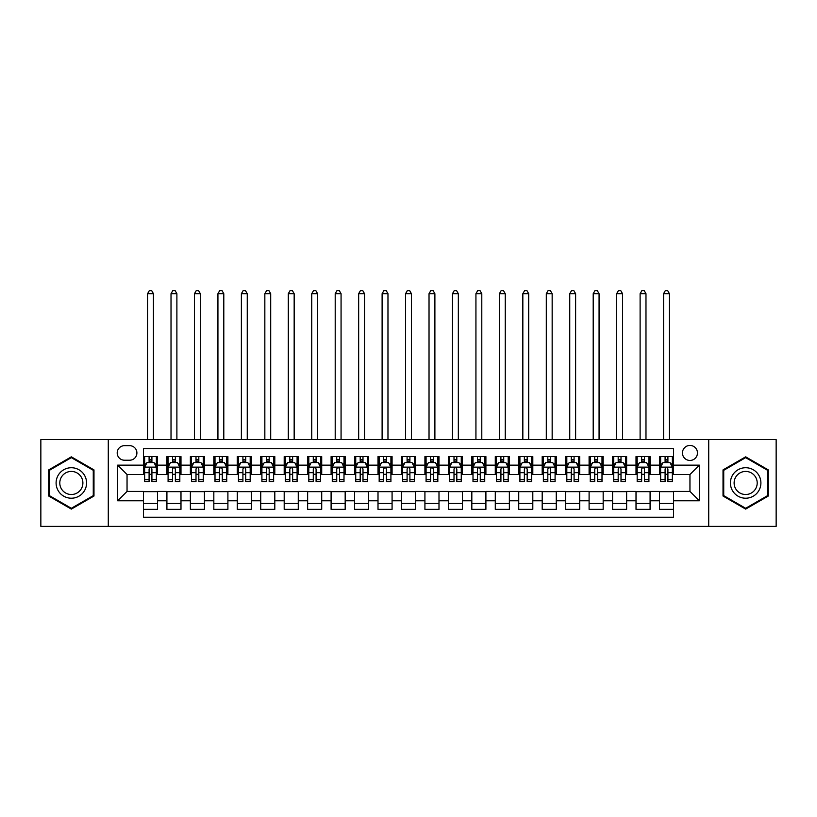 <?xml version="1.0" encoding="UTF-8"?>
<svg xmlns="http://www.w3.org/2000/svg" width="817" height="817" viewBox="0 0 817 817"><rect width="100%" height="100%" fill="white"/><g stroke="black" fill="none" stroke-linecap="round" stroke-linejoin="round"><path stroke-width="1.23" d="M689.957 445.439A7.506 7.506 0 0 0 682.45 452.945A7.506 7.506 0 0 0 689.957 460.451A7.506 7.506 0 0 0 697.463 452.945A7.506 7.506 0 0 0 689.957 445.439M708.717 526.362L776.15 526.362L776.15 439.577L708.717 439.577L708.717 526.362L108.283 526.362L108.283 439.577L40.85 439.577L40.85 526.362L108.283 526.362M673.535 456.58L659.462 456.58L659.462 465.139L650.087 465.139L650.087 474.524L659.462 474.524L659.462 465.139M650.087 465.139L650.087 456.58L636.014 456.58L636.014 465.139L626.629 465.139L626.629 474.524L636.014 474.524L636.014 465.139M626.629 465.139L626.629 456.58L612.556 456.58L612.556 465.139L603.171 465.139L603.171 474.524L612.556 474.524L612.556 465.139M603.171 465.139L603.171 456.58L589.098 456.58L589.098 465.139L579.723 465.139L579.723 474.524L589.098 474.524L589.098 465.139M579.723 465.139L579.723 456.58L565.65 456.58L565.65 465.139L556.265 465.139L556.265 474.524L565.65 474.524L565.65 465.139M556.265 465.139L556.265 456.58L542.192 456.58L542.192 465.139L532.807 465.139L532.807 474.524L542.192 474.524L542.192 465.139M532.807 465.139L532.807 456.58L518.734 456.58L518.734 465.139L509.359 465.139L509.359 474.524L518.734 474.524L518.734 465.139M509.359 465.139L509.359 456.58L495.286 456.58L495.286 465.139L485.901 465.139L485.901 474.524L495.286 474.524L495.286 465.139M485.901 465.139L485.901 456.58L471.828 456.58L471.828 465.139L462.442 465.139L462.442 474.524L471.828 474.524L471.828 465.139M462.442 465.139L462.442 456.58L448.37 456.58L448.37 465.139L438.995 465.139L438.995 474.524L448.37 474.524L448.37 465.139M438.995 465.139L438.995 456.58L424.922 456.58L424.922 465.139L415.536 465.139L415.536 474.524L424.922 474.524L424.922 465.139M415.536 465.139L415.536 456.58L401.464 456.58L401.464 465.139L392.078 465.139L392.078 474.524L401.464 474.524L401.464 465.139M392.078 465.139L392.078 456.58L378.005 456.58L378.005 465.139L368.63 465.139L368.63 474.524L378.005 474.524L378.005 465.139M368.63 465.139L368.63 456.58L354.558 456.58L354.558 465.139L345.172 465.139L345.172 474.524L354.558 474.524L354.558 465.139M345.172 465.139L345.172 456.58L331.099 456.58L331.099 465.139L321.714 465.139L321.714 474.524L331.099 474.524L331.099 465.139M321.714 465.139L321.714 456.58L307.641 456.58L307.641 465.139L298.266 465.139L298.266 474.524L307.641 474.524L307.641 465.139M298.266 465.139L298.266 456.58L284.193 456.58L284.193 465.139L274.808 465.139L274.808 474.524L284.193 474.524L284.193 465.139M274.808 465.139L274.808 456.58L260.735 456.58L260.735 465.139L251.35 465.139L251.35 474.524L260.735 474.524L260.735 465.139M251.35 465.139L251.35 456.58L237.277 456.58L237.277 465.139L227.902 465.139L227.902 474.524L237.277 474.524L237.277 465.139M227.902 465.139L227.902 456.58L213.829 456.58L213.829 465.139L204.444 465.139L204.444 474.524L213.829 474.524L213.829 465.139M204.444 465.139L204.444 456.58L190.371 456.58L190.371 465.139L180.986 465.139L180.986 474.524L190.371 474.524L190.371 465.139M180.986 465.139L180.986 456.58L166.913 456.58L166.913 474.524L157.538 474.524L157.538 456.58L143.465 456.58M143.465 509.359L157.538 509.359L157.538 491.415L166.913 491.415L166.913 509.359L180.986 509.359L180.986 491.415L190.371 491.415L190.371 500.79L180.986 500.79M190.371 500.79L190.371 509.359L204.444 509.359L204.444 491.415L213.829 491.415L213.829 500.79L204.444 500.79M213.829 500.79L213.829 509.359L227.902 509.359L227.902 491.415L237.277 491.415L237.277 500.79L227.902 500.79M237.277 500.79L237.277 509.359L251.35 509.359L251.35 491.415L260.735 491.415L260.735 500.79L251.35 500.79M260.735 500.79L260.735 509.359L274.808 509.359L274.808 491.415L284.193 491.415L284.193 500.79L274.808 500.79M284.193 500.79L284.193 509.359L298.266 509.359L298.266 491.415L307.641 491.415L307.641 500.79L298.266 500.79M307.641 500.79L307.641 509.359L321.714 509.359L321.714 491.415L331.099 491.415L331.099 500.79L321.714 500.79M331.099 500.79L331.099 509.359L345.172 509.359L345.172 491.415L354.558 491.415L354.558 500.79L345.172 500.79M354.558 500.79L354.558 509.359L368.63 509.359L368.63 491.415L378.005 491.415L378.005 500.79L368.63 500.79M378.005 500.79L378.005 509.359L392.078 509.359L392.078 491.415L401.464 491.415L401.464 500.79L392.078 500.79M401.464 500.79L401.464 509.359L415.536 509.359L415.536 491.415L424.922 491.415L424.922 500.79L415.536 500.79M424.922 500.79L424.922 509.359L438.995 509.359L438.995 491.415L448.37 491.415L448.37 500.79L438.995 500.79M448.37 500.79L448.37 509.359L462.442 509.359L462.442 491.415L471.828 491.415L471.828 500.79L462.442 500.79M471.828 500.79L471.828 509.359L485.901 509.359L485.901 491.415L495.286 491.415L495.286 500.79L485.901 500.79M495.286 500.79L495.286 509.359L509.359 509.359L509.359 491.415L518.734 491.415L518.734 500.79L509.359 500.79M518.734 500.79L518.734 509.359L532.807 509.359L532.807 491.415L542.192 491.415L542.192 500.79L532.807 500.79M542.192 500.79L542.192 509.359L556.265 509.359L556.265 491.415L565.65 491.415L565.65 500.79L556.265 500.79M565.65 500.79L565.65 509.359L579.723 509.359L579.723 491.415L589.098 491.415L589.098 500.79L579.723 500.79M589.098 500.79L589.098 509.359L603.171 509.359L603.171 491.415L612.556 491.415L612.556 500.79L603.171 500.79M612.556 500.79L612.556 509.359L626.629 509.359L626.629 491.415L636.014 491.415L636.014 500.79L626.629 500.79M636.014 500.79L636.014 509.359L650.087 509.359L650.087 491.415L659.462 491.415L659.462 500.79L650.087 500.79M124.47 460.216L129.627 460.216A7.271 7.271 0 0 0 136.899 452.945A7.271 7.271 0 0 0 129.627 445.673L124.47 445.673A7.271 7.271 0 0 0 117.199 452.945A7.271 7.271 0 0 0 124.47 460.216M708.717 439.577L108.283 439.577M673.535 465.139L673.535 448.727L143.465 448.727L143.465 474.524L127.044 474.524L127.044 491.415L143.465 491.415L143.465 517.212L673.535 517.212L673.535 491.415L689.957 491.415L689.957 474.524L673.535 474.524L673.535 465.139L699.332 465.139L699.332 500.79L673.535 500.79M143.465 500.79L117.668 500.79L117.668 465.139L143.465 465.139M659.462 500.79L659.462 509.359L673.535 509.359M143.465 462.442L144.64 462.442M149.092 462.442L151.911 462.442M156.364 462.442L157.538 462.442M143.465 474.289L144.64 474.289M149.092 474.289L151.911 474.289M156.364 474.289L157.538 474.289M143.465 491.65L157.538 491.65M143.465 503.486L157.538 503.486M166.913 474.289L168.088 474.289M172.55 474.289L175.359 474.289M179.822 474.289L180.986 474.289M166.913 462.442L168.088 462.442M172.55 462.442L175.359 462.442M179.822 462.442L180.986 462.442M166.913 491.65L180.986 491.65M166.913 503.486L180.986 503.486M190.371 491.65L204.444 491.65M190.371 503.486L204.444 503.486M190.371 462.442L191.546 462.442M195.998 462.442L198.817 462.442M203.27 462.442L204.444 462.442M190.371 474.289L191.546 474.289M195.998 474.289L198.817 474.289M203.27 474.289L204.444 474.289M213.829 491.65L227.902 491.65M213.829 503.486L227.902 503.486M213.829 462.442L215.004 462.442M219.456 462.442L222.275 462.442M226.728 462.442L227.902 462.442M213.829 474.289L215.004 474.289M219.456 474.289L222.275 474.289M226.728 474.289L227.902 474.289M237.277 491.65L251.35 491.65M237.277 503.486L251.35 503.486M237.277 462.442L238.452 462.442M242.915 462.442L245.723 462.442M250.186 462.442L251.35 462.442M237.277 474.289L238.452 474.289M242.915 474.289L245.723 474.289M250.186 474.289L251.35 474.289M260.735 491.65L274.808 491.65M260.735 503.486L274.808 503.486M260.735 462.442L261.91 462.442M266.362 462.442L269.181 462.442M273.634 462.442L274.808 462.442M260.735 474.289L261.91 474.289M266.362 474.289L269.181 474.289M273.634 474.289L274.808 474.289M284.193 491.65L298.266 491.65M284.193 503.486L298.266 503.486M284.193 462.442L285.368 462.442M289.821 462.442L292.639 462.442M297.092 462.442L298.266 462.442M284.193 474.289L285.368 474.289M289.821 474.289L292.639 474.289M297.092 474.289L298.266 474.289M307.641 491.65L321.714 491.65M307.641 503.486L321.714 503.486M307.641 462.442L308.816 462.442M313.279 462.442L316.087 462.442M320.55 462.442L321.714 462.442M307.641 474.289L308.816 474.289M313.279 474.289L316.087 474.289M320.55 474.289L321.714 474.289M331.099 491.65L345.172 491.65M331.099 503.486L345.172 503.486M331.099 462.442L332.274 462.442M336.727 462.442L339.545 462.442M343.998 462.442L345.172 462.442M331.099 474.289L332.274 474.289M336.727 474.289L339.545 474.289M343.998 474.289L345.172 474.289M354.558 491.65L368.63 491.65M354.558 503.486L368.63 503.486M354.558 462.442L355.732 462.442M360.185 462.442L362.993 462.442M367.456 462.442L368.63 462.442M354.558 474.289L355.732 474.289M360.185 474.289L362.993 474.289M367.456 474.289L368.63 474.289M378.005 491.65L392.078 491.65M378.005 503.486L392.078 503.486M378.005 462.442L379.18 462.442M383.643 462.442L386.451 462.442M390.914 462.442L392.078 462.442M378.005 474.289L379.18 474.289M383.643 474.289L386.451 474.289M390.914 474.289L392.078 474.289M401.464 491.65L415.536 491.65M401.464 503.486L415.536 503.486M401.464 462.442L402.638 462.442M407.091 462.442L409.909 462.442M414.362 462.442L415.536 462.442M401.464 474.289L402.638 474.289M407.091 474.289L409.909 474.289M414.362 474.289L415.536 474.289M424.922 491.65L438.995 491.65M424.922 503.486L438.995 503.486M424.922 462.442L426.086 462.442M430.549 462.442L433.357 462.442M437.82 462.442L438.995 462.442M424.922 474.289L426.086 474.289M430.549 474.289L433.357 474.289M437.82 474.289L438.995 474.289M448.37 491.65L462.442 491.65M448.37 503.486L462.442 503.486M448.37 462.442L449.544 462.442M454.007 462.442L456.815 462.442M461.268 462.442L462.442 462.442M448.37 474.289L449.544 474.289M454.007 474.289L456.815 474.289M461.268 474.289L462.442 474.289M471.828 491.65L485.901 491.65M471.828 503.486L485.901 503.486M471.828 462.442L473.002 462.442M477.455 462.442L480.273 462.442M484.726 462.442L485.901 462.442M471.828 474.289L473.002 474.289M477.455 474.289L480.273 474.289M484.726 474.289L485.901 474.289M495.286 491.65L509.359 491.65M495.286 503.486L509.359 503.486M495.286 462.442L496.45 462.442M500.913 462.442L503.721 462.442M508.184 462.442L509.359 462.442M495.286 474.289L496.45 474.289M500.913 474.289L503.721 474.289M508.184 474.289L509.359 474.289M518.734 491.65L532.807 491.65M518.734 503.486L532.807 503.486M518.734 462.442L519.908 462.442M524.361 462.442L527.179 462.442M531.632 462.442L532.807 462.442M518.734 474.289L519.908 474.289M524.361 474.289L527.179 474.289M531.632 474.289L532.807 474.289M542.192 491.65L556.265 491.65M542.192 503.486L556.265 503.486M542.192 462.442L543.366 462.442M547.819 462.442L550.638 462.442M555.09 462.442L556.265 462.442M542.192 474.289L543.366 474.289M547.819 474.289L550.638 474.289M555.09 474.289L556.265 474.289M565.65 491.65L579.723 491.65M565.65 503.486L579.723 503.486M565.65 462.442L566.814 462.442M571.277 462.442L574.085 462.442M578.548 462.442L579.723 462.442M565.65 474.289L566.814 474.289M571.277 474.289L574.085 474.289M578.548 474.289L579.723 474.289M589.098 491.65L603.171 491.65M589.098 503.486L603.171 503.486M589.098 462.442L590.272 462.442M594.725 462.442L597.544 462.442M601.996 462.442L603.171 462.442M589.098 474.289L590.272 474.289M594.725 474.289L597.544 474.289M601.996 474.289L603.171 474.289M612.556 491.65L626.629 491.65M612.556 503.486L626.629 503.486M612.556 462.442L613.73 462.442M618.183 462.442L621.002 462.442M625.454 462.442L626.629 462.442M612.556 474.289L613.73 474.289M618.183 474.289L621.002 474.289M625.454 474.289L626.629 474.289M636.014 491.65L650.087 491.65M636.014 503.486L650.087 503.486M636.014 462.442L637.178 462.442M641.641 462.442L644.45 462.442M648.912 462.442L650.087 462.442M636.014 474.289L637.178 474.289M641.641 474.289L644.45 474.289M648.912 474.289L650.087 474.289M659.462 491.65L673.535 491.65M659.462 503.486L673.535 503.486M659.462 462.442L660.636 462.442M665.089 462.442L667.908 462.442M672.36 462.442L673.535 462.442M659.462 474.289L660.636 474.289M665.089 474.289L667.908 474.289M672.36 474.289L673.535 474.289M127.044 474.524L117.668 465.139M127.044 491.415L117.668 500.79M699.332 465.139L689.957 474.524M699.332 500.79L689.957 491.415M71.345 509.103L93.975 496.031L93.975 469.898L71.345 456.836L48.703 469.898L48.703 496.031L71.345 509.103M768.297 469.898L745.655 456.836L723.025 469.898L723.025 496.031L745.655 509.103L768.297 496.031L768.297 469.898M151.911 459.634L149.092 459.634M156.364 479.65L151.911 479.65L151.911 481.56L156.364 481.56L156.364 467.253L154.015 462.565L146.978 462.565L144.64 467.253L144.64 481.56L149.092 481.56L149.092 479.65L144.64 479.65M144.64 467.253L144.64 456.58M156.364 467.253L156.364 456.58M149.092 462.565L149.092 456.58M151.911 456.58L151.911 462.565M151.911 479.65L151.911 469.009C150.971 467.201 150.032 467.201 149.092 469.009L149.092 479.65M153.433 439.577L153.433 293.691L147.571 293.691L147.571 439.577M147.571 293.691L149.327 290.638L151.676 290.638L153.433 293.691M71.345 467.722A15.247 15.247 0 0 0 56.097 482.97A15.247 15.247 0 0 0 71.345 498.217A15.247 15.247 0 0 0 86.582 482.97A15.247 15.247 0 0 0 71.345 467.722M71.345 471.429A11.54 11.54 0 0 0 59.794 482.97A11.54 11.54 0 0 0 71.345 494.51A11.54 11.54 0 0 0 82.885 482.97A11.54 11.54 0 0 0 71.345 471.429M93.271 495.633L71.345 508.286L49.408 495.633L49.408 470.306L71.345 457.643L93.271 470.306L93.271 495.633M732.461 475.341A15.247 15.247 0 0 0 738.037 496.174A15.247 15.247 0 0 0 758.86 490.588A15.247 15.247 0 0 0 753.284 469.765A15.247 15.247 0 0 0 732.461 475.341M735.668 477.199A11.54 11.54 0 0 0 739.885 492.968A11.54 11.54 0 0 0 755.654 488.74A11.54 11.54 0 0 0 751.426 472.972A11.54 11.54 0 0 0 735.668 477.199M767.592 470.306L767.592 495.633L745.655 508.286L723.729 495.633L723.729 470.306L745.655 457.643L767.592 470.306M175.359 459.634L172.55 459.634M179.822 479.65L175.359 479.65L175.359 481.56L179.822 481.56L179.822 467.253L177.473 462.565L170.436 462.565L168.088 467.253L168.088 481.56L172.55 481.56L172.55 479.65L168.088 479.65M168.088 467.253L168.088 456.58M179.822 467.253L179.822 456.58M172.55 462.565L172.55 456.58M175.359 456.58L175.359 462.565M175.359 479.65L175.359 469.009C174.43 467.201 173.49 467.201 172.55 469.009L172.55 479.65M176.891 439.577L176.891 293.691L171.019 293.691L171.019 439.577M171.019 293.691L172.785 290.638L175.124 290.638L176.891 293.691M198.817 459.634L195.998 459.634M203.27 479.65L198.817 479.65L198.817 481.56L203.27 481.56L203.27 467.253L200.931 462.565L193.895 462.565L191.546 467.253L191.546 481.56L195.998 481.56L195.998 479.65L191.546 479.65M191.546 467.253L191.546 456.58M203.27 467.253L203.27 456.58M195.998 462.565L195.998 456.58M198.817 456.58L198.817 462.565M198.817 479.65L198.817 469.009C197.877 467.201 196.938 467.201 195.998 469.009L195.998 479.65M200.339 439.577L200.339 293.691L194.477 293.691L194.477 439.577M194.477 293.691L196.233 290.638L198.582 290.638L200.339 293.691M222.275 459.634L219.456 459.634M226.728 479.65L222.275 479.65L222.275 481.56L226.728 481.56L226.728 467.253L224.379 462.565L217.342 462.565L215.004 467.253L215.004 481.56L219.456 481.56L219.456 479.65L215.004 479.65M215.004 467.253L215.004 456.58M226.728 467.253L226.728 456.58M219.456 462.565L219.456 456.58M222.275 456.58L222.275 462.565M222.275 479.65L222.275 469.009C221.336 467.201 220.396 467.201 219.456 469.009L219.456 479.65M223.797 439.577L223.797 293.691L217.935 293.691L217.935 439.577M217.935 293.691L219.691 290.638L222.04 290.638L223.797 293.691M245.723 459.634L242.915 459.634M250.186 479.65L245.723 479.65L245.723 481.56L250.186 481.56L250.186 467.253L247.837 462.565L240.801 462.565L238.452 467.253L238.452 481.56L242.915 481.56L242.915 479.65L238.452 479.65M238.452 467.253L238.452 456.58M250.186 467.253L250.186 456.58M242.915 462.565L242.915 456.58M245.723 456.58L245.723 462.565M245.723 479.65L245.723 469.009C244.794 467.201 243.854 467.201 242.915 469.009L242.915 479.65M247.255 439.577L247.255 293.691L241.383 293.691L241.383 439.577M241.383 293.691L243.149 290.638L245.488 290.638L247.255 293.691M269.181 459.634L266.362 459.634M273.634 479.65L269.181 479.65L269.181 481.56L273.634 481.56L273.634 467.253L271.295 462.565L264.259 462.565L261.91 467.253L261.91 481.56L266.362 481.56L266.362 479.65L261.91 479.65M261.91 467.253L261.91 456.58M273.634 467.253L273.634 456.58M266.362 462.565L266.362 456.58M269.181 456.58L269.181 462.565M269.181 479.65L269.181 469.009C268.242 467.201 267.302 467.201 266.362 469.009L266.362 479.65M270.703 439.577L270.703 293.691L264.841 293.691L264.841 439.577M264.841 293.691L266.597 290.638L268.946 290.638L270.703 293.691M292.639 459.634L289.821 459.634M297.092 479.65L292.639 479.65L292.639 481.56L297.092 481.56L297.092 467.253L294.743 462.565L287.707 462.565L285.368 467.253L285.368 481.56L289.821 481.56L289.821 479.65L285.368 479.65M285.368 467.253L285.368 456.58M297.092 467.253L297.092 456.58M289.821 462.565L289.821 456.58M292.639 456.58L292.639 462.565M292.639 479.65L292.639 469.009C291.7 467.201 290.76 467.201 289.821 469.009L289.821 479.65M294.161 439.577L294.161 293.691L288.299 293.691L288.299 439.577M288.299 293.691L290.055 290.638L292.404 290.638L294.161 293.691M316.087 459.634L313.279 459.634M320.55 479.65L316.087 479.65L316.087 481.56L320.55 481.56L320.55 467.253L318.201 462.565L311.165 462.565L308.816 467.253L308.816 481.56L313.279 481.56L313.279 479.65L308.816 479.65M308.816 467.253L308.816 456.58M320.55 467.253L320.55 456.58M313.279 462.565L313.279 456.58M316.087 456.58L316.087 462.565M316.087 479.65L316.087 469.009C315.148 467.201 314.218 467.201 313.279 469.009L313.279 479.65M317.609 439.577L317.609 293.691L311.747 293.691L311.747 439.577M311.747 293.691L313.514 290.638L315.852 290.638L317.609 293.691M339.545 459.634L336.727 459.634M343.998 479.65L339.545 479.65L339.545 481.56L343.998 481.56L343.998 467.253L341.659 462.565L334.623 462.565L332.274 467.253L332.274 481.56L336.727 481.56L336.727 479.65L332.274 479.65M332.274 467.253L332.274 456.58M343.998 467.253L343.998 456.58M336.727 462.565L336.727 456.58M339.545 456.58L339.545 462.565M339.545 479.65L339.545 469.009C338.606 467.201 337.666 467.201 336.727 469.009L336.727 479.65M341.067 439.577L341.067 293.691L335.205 293.691L335.205 439.577M335.205 293.691L336.961 290.638L339.31 290.638L341.067 293.691M362.993 459.634L360.185 459.634M367.456 479.65L362.993 479.65L362.993 481.56L367.456 481.56L367.456 467.253L365.107 462.565L358.071 462.565L355.732 467.253L355.732 481.56L360.185 481.56L360.185 479.65L355.732 479.65M355.732 467.253L355.732 456.58M367.456 467.253L367.456 456.58M360.185 462.565L360.185 456.58M362.993 456.58L362.993 462.565M362.993 479.65L362.993 469.009C362.064 467.201 361.124 467.201 360.185 469.009L360.185 479.65M364.525 439.577L364.525 293.691L358.663 293.691L358.663 439.577M358.663 293.691L360.42 290.638L362.768 290.638L364.525 293.691M386.451 459.634L383.643 459.634M390.914 479.65L386.451 479.65L386.451 481.56L390.914 481.56L390.914 467.253L388.565 462.565L381.529 462.565L379.18 467.253L379.18 481.56L383.643 481.56L383.643 479.65L379.18 479.65M379.18 467.253L379.18 456.58M390.914 467.253L390.914 456.58M383.643 462.565L383.643 456.58M386.451 456.58L386.451 462.565M386.451 479.65L386.451 469.009C385.512 467.201 384.582 467.201 383.643 469.009L383.643 479.65M387.973 439.577L387.973 293.691L382.111 293.691L382.111 439.577M382.111 293.691L383.878 290.638L386.216 290.638L387.973 293.691M409.909 459.634L407.091 459.634M414.362 479.65L409.909 479.65L409.909 481.56L414.362 481.56L414.362 467.253L412.013 462.565L404.987 462.565L402.638 467.253L402.638 481.56L407.091 481.56L407.091 479.65L402.638 479.65M402.638 467.253L402.638 456.58M414.362 467.253L414.362 456.58M407.091 462.565L407.091 456.58M409.909 456.58L409.909 462.565M409.909 479.65L409.909 469.009C408.97 467.201 408.03 467.201 407.091 469.009L407.091 479.65M411.431 439.577L411.431 293.691L405.569 293.691L405.569 439.577M405.569 293.691L407.326 290.638L409.674 290.638L411.431 293.691M433.357 459.634L430.549 459.634M437.82 479.65L433.357 479.65L433.357 481.56L437.82 481.56L437.82 467.253L435.471 462.565L428.435 462.565L426.086 467.253L426.086 481.56L430.549 481.56L430.549 479.65L426.086 479.65M426.086 467.253L426.086 456.58M437.82 467.253L437.82 456.58M430.549 462.565L430.549 456.58M433.357 456.58L433.357 462.565M433.357 479.65L433.357 469.009C432.428 467.201 431.488 467.201 430.549 469.009L430.549 479.65M434.889 439.577L434.889 293.691L429.027 293.691L429.027 439.577M429.027 293.691L430.784 290.638L433.122 290.638L434.889 293.691M456.815 459.634L454.007 459.634M461.268 479.65L456.815 479.65L456.815 481.56L461.268 481.56L461.268 467.253L458.929 462.565L451.893 462.565L449.544 467.253L449.544 481.56L454.007 481.56L454.007 479.65L449.544 479.65M449.544 467.253L449.544 456.58M461.268 467.253L461.268 456.58M454.007 462.565L454.007 456.58M456.815 456.58L456.815 462.565M456.815 479.65L456.815 469.009C455.876 467.201 454.936 467.201 454.007 469.009L454.007 479.65M458.337 439.577L458.337 293.691L452.475 293.691L452.475 439.577M452.475 293.691L454.232 290.638L456.58 290.638L458.337 293.691M480.273 459.634L477.455 459.634M484.726 479.65L480.273 479.65L480.273 481.56L484.726 481.56L484.726 467.253L482.377 462.565L475.341 462.565L473.002 467.253L473.002 481.56L477.455 481.56L477.455 479.65L473.002 479.65M473.002 467.253L473.002 456.58M484.726 467.253L484.726 456.58M477.455 462.565L477.455 456.58M480.273 456.58L480.273 462.565M480.273 479.65L480.273 469.009C479.334 467.201 478.394 467.201 477.455 469.009L477.455 479.65M481.795 439.577L481.795 293.691L475.933 293.691L475.933 439.577M475.933 293.691L477.69 290.638L480.039 290.638L481.795 293.691M503.721 459.634L500.913 459.634M508.184 479.65L503.721 479.65L503.721 481.56L508.184 481.56L508.184 467.253L505.835 462.565L498.799 462.565L496.45 467.253L496.45 481.56L500.913 481.56L500.913 479.65L496.45 479.65M496.45 467.253L496.45 456.58M508.184 467.253L508.184 456.58M500.913 462.565L500.913 456.58M503.721 456.58L503.721 462.565M503.721 479.65L503.721 469.009C502.792 467.201 501.852 467.201 500.913 469.009L500.913 479.65M505.253 439.577L505.253 293.691L499.391 293.691L499.391 439.577M499.391 293.691L501.148 290.638L503.486 290.638L505.253 293.691M527.179 459.634L524.361 459.634M531.632 479.65L527.179 479.65L527.179 481.56L531.632 481.56L531.632 467.253L529.293 462.565L522.257 462.565L519.908 467.253L519.908 481.56L524.361 481.56L524.361 479.65L519.908 479.65M519.908 467.253L519.908 456.58M531.632 467.253L531.632 456.58M524.361 462.565L524.361 456.58M527.179 456.58L527.179 462.565M527.179 479.65L527.179 469.009C526.24 467.201 525.3 467.201 524.361 469.009L524.361 479.65M528.701 439.577L528.701 293.691L522.839 293.691L522.839 439.577M522.839 293.691L524.596 290.638L526.945 290.638L528.701 293.691M550.638 459.634L547.819 459.634M555.09 479.65L550.638 479.65L550.638 481.56L555.09 481.56L555.09 467.253L552.741 462.565L545.705 462.565L543.366 467.253L543.366 481.56L547.819 481.56L547.819 479.65L543.366 479.65M543.366 467.253L543.366 456.58M555.09 467.253L555.09 456.58M547.819 462.565L547.819 456.58M550.638 456.58L550.638 462.565M550.638 479.65L550.638 469.009C549.698 467.201 548.758 467.201 547.819 469.009L547.819 479.65M552.159 439.577L552.159 293.691L546.297 293.691L546.297 439.577M546.297 293.691L548.054 290.638L550.403 290.638L552.159 293.691M574.085 459.634L571.277 459.634M578.548 479.65L574.085 479.65L574.085 481.56L578.548 481.56L578.548 467.253L576.199 462.565L569.163 462.565L566.814 467.253L566.814 481.56L571.277 481.56L571.277 479.65L566.814 479.65M566.814 467.253L566.814 456.58M578.548 467.253L578.548 456.58M571.277 462.565L571.277 456.58M574.085 456.58L574.085 462.565M574.085 479.65L574.085 469.009C573.156 467.201 572.217 467.201 571.277 469.009L571.277 479.65M575.617 439.577L575.617 293.691L569.745 293.691L569.745 439.577M569.745 293.691L571.512 290.638L573.851 290.638L575.617 293.691M597.544 459.634L594.725 459.634M601.996 479.65L597.544 479.65L597.544 481.56L601.996 481.56L601.996 467.253L599.658 462.565L592.621 462.565L590.272 467.253L590.272 481.56L594.725 481.56L594.725 479.65L590.272 479.65M590.272 467.253L590.272 456.58M601.996 467.253L601.996 456.58M594.725 462.565L594.725 456.58M597.544 456.58L597.544 462.565M597.544 479.65L597.544 469.009C596.604 467.201 595.664 467.201 594.725 469.009L594.725 479.65M599.065 439.577L599.065 293.691L593.203 293.691L593.203 439.577M593.203 293.691L594.96 290.638L597.309 290.638L599.065 293.691M621.002 459.634L618.183 459.634M625.454 479.65L621.002 479.65L621.002 481.56L625.454 481.56L625.454 467.253L623.105 462.565L616.069 462.565L613.73 467.253L613.73 481.56L618.183 481.56L618.183 479.65L613.73 479.65M613.73 467.253L613.73 456.58M625.454 467.253L625.454 456.58M618.183 462.565L618.183 456.58M621.002 456.58L621.002 462.565M621.002 479.65L621.002 469.009C620.062 467.201 619.123 467.201 618.183 469.009L618.183 479.65M622.523 439.577L622.523 293.691L616.661 293.691L616.661 439.577M616.661 293.691L618.418 290.638L620.767 290.638L622.523 293.691M644.45 459.634L641.641 459.634M648.912 479.65L644.45 479.65L644.45 481.56L648.912 481.56L648.912 467.253L646.564 462.565L639.527 462.565L637.178 467.253L637.178 481.56L641.641 481.56L641.641 479.65L637.178 479.65M637.178 467.253L637.178 456.58M648.912 467.253L648.912 456.58M641.641 462.565L641.641 456.58M644.45 456.58L644.45 462.565M644.45 479.65L644.45 469.009C643.52 467.201 642.581 467.201 641.641 469.009L641.641 479.65M645.981 439.577L645.981 293.691L640.109 293.691L640.109 439.577M640.109 293.691L641.876 290.638L644.215 290.638L645.981 293.691M667.908 459.634L665.089 459.634M672.36 479.65L667.908 479.65L667.908 481.56L672.36 481.56L672.36 467.253L670.022 462.565L662.985 462.565L660.636 467.253L660.636 481.56L665.089 481.56L665.089 479.65L660.636 479.65M660.636 467.253L660.636 456.58M672.36 467.253L672.36 456.58M665.089 462.565L665.089 456.58M667.908 456.58L667.908 462.565M667.908 479.65L667.908 469.009C666.968 467.201 666.029 467.201 665.089 469.009L665.089 479.65M669.429 439.577L669.429 293.691L663.567 293.691L663.567 439.577M663.567 293.691L665.324 290.638L667.673 290.638L669.429 293.691M166.913 500.79L157.538 500.79M166.913 465.139L157.538 465.139M156.302 467.14L144.691 467.14M144.64 463.852L146.335 463.852M154.668 463.852L156.364 463.852M149.092 472.686L144.64 472.686M156.364 472.686L151.911 472.686M151.911 461.125L149.092 461.125M179.76 467.14L168.149 467.14M168.088 463.852L169.793 463.852M178.116 463.852L179.822 463.852M172.55 472.686L168.088 472.686M179.822 472.686L175.359 472.686M175.359 461.125L172.55 461.125M203.219 467.14L191.607 467.14M191.546 463.852L193.241 463.852M201.574 463.852L203.27 463.852M195.998 472.686L191.546 472.686M203.27 472.686L198.817 472.686M198.817 461.125L195.998 461.125M226.666 467.14L215.055 467.14M215.004 463.852L216.699 463.852M225.022 463.852L226.728 463.852M219.456 472.686L215.004 472.686M226.728 472.686L222.275 472.686M222.275 461.125L219.456 461.125M250.125 467.14L238.513 467.14M238.452 463.852L240.157 463.852M248.48 463.852L250.186 463.852M242.915 472.686L238.452 472.686M250.186 472.686L245.723 472.686M245.723 461.125L242.915 461.125M273.583 467.14L261.971 467.14M261.91 463.852L263.605 463.852M271.938 463.852L273.634 463.852M266.362 472.686L261.91 472.686M273.634 472.686L269.181 472.686M269.181 461.125L266.362 461.125M297.031 467.14L285.419 467.14M285.368 463.852L287.063 463.852M295.386 463.852L297.092 463.852M289.821 472.686L285.368 472.686M297.092 472.686L292.639 472.686M292.639 461.125L289.821 461.125M320.489 467.14L308.877 467.14M308.816 463.852L310.521 463.852M318.844 463.852L320.55 463.852M313.279 472.686L308.816 472.686M320.55 472.686L316.087 472.686M316.087 461.125L313.279 461.125M343.937 467.14L332.335 467.14M332.274 463.852L333.969 463.852M342.303 463.852L343.998 463.852M336.727 472.686L332.274 472.686M343.998 472.686L339.545 472.686M339.545 461.125L336.727 461.125M367.395 467.14L355.783 467.14M355.732 463.852L357.427 463.852M365.75 463.852L367.456 463.852M360.185 472.686L355.732 472.686M367.456 472.686L362.993 472.686M362.993 461.125L360.185 461.125M390.853 467.14L379.241 467.14M379.18 463.852L380.885 463.852M389.209 463.852L390.914 463.852M383.643 472.686L379.18 472.686M390.914 472.686L386.451 472.686M386.451 461.125L383.643 461.125M414.301 467.14L402.699 467.14M402.638 463.852L404.333 463.852M412.667 463.852L414.362 463.852M407.091 472.686L402.638 472.686M414.362 472.686L409.909 472.686M409.909 461.125L407.091 461.125M437.759 467.14L426.147 467.14M426.086 463.852L427.791 463.852M436.115 463.852L437.82 463.852M430.549 472.686L426.086 472.686M437.82 472.686L433.357 472.686M433.357 461.125L430.549 461.125M461.217 467.14L449.605 467.14M449.544 463.852L451.25 463.852M459.573 463.852L461.268 463.852M454.007 472.686L449.544 472.686M461.268 472.686L456.815 472.686M456.815 461.125L454.007 461.125M484.665 467.14L473.063 467.14M473.002 463.852L474.697 463.852M483.031 463.852L484.726 463.852M477.455 472.686L473.002 472.686M484.726 472.686L480.273 472.686M480.273 461.125L477.455 461.125M508.123 467.14L496.511 467.14M496.45 463.852L498.156 463.852M506.479 463.852L508.184 463.852M500.913 472.686L496.45 472.686M508.184 472.686L503.721 472.686M503.721 461.125L500.913 461.125M531.581 467.14L519.969 467.14M519.908 463.852L521.614 463.852M529.937 463.852L531.632 463.852M524.361 472.686L519.908 472.686M531.632 472.686L527.179 472.686M527.179 461.125L524.361 461.125M555.029 467.14L543.417 467.14M543.366 463.852L545.062 463.852M553.395 463.852L555.09 463.852M547.819 472.686L543.366 472.686M555.09 472.686L550.638 472.686M550.638 461.125L547.819 461.125M578.487 467.14L566.875 467.14M566.814 463.852L568.52 463.852M576.843 463.852L578.548 463.852M571.277 472.686L566.814 472.686M578.548 472.686L574.085 472.686M574.085 461.125L571.277 461.125M601.945 467.14L590.334 467.14M590.272 463.852L591.978 463.852M600.301 463.852L601.996 463.852M594.725 472.686L590.272 472.686M601.996 472.686L597.544 472.686M597.544 461.125L594.725 461.125M625.393 467.14L613.781 467.14M613.73 463.852L615.426 463.852M623.759 463.852L625.454 463.852M618.183 472.686L613.73 472.686M625.454 472.686L621.002 472.686M621.002 461.125L618.183 461.125M648.851 467.14L637.24 467.14M637.178 463.852L638.884 463.852M647.207 463.852L648.912 463.852M641.641 472.686L637.178 472.686M648.912 472.686L644.45 472.686M644.45 461.125L641.641 461.125M672.309 467.14L660.698 467.14M660.636 463.852L662.332 463.852M670.665 463.852L672.36 463.852M665.089 472.686L660.636 472.686M672.36 472.686L667.908 472.686M667.908 461.125L665.089 461.125"/></g></svg>
